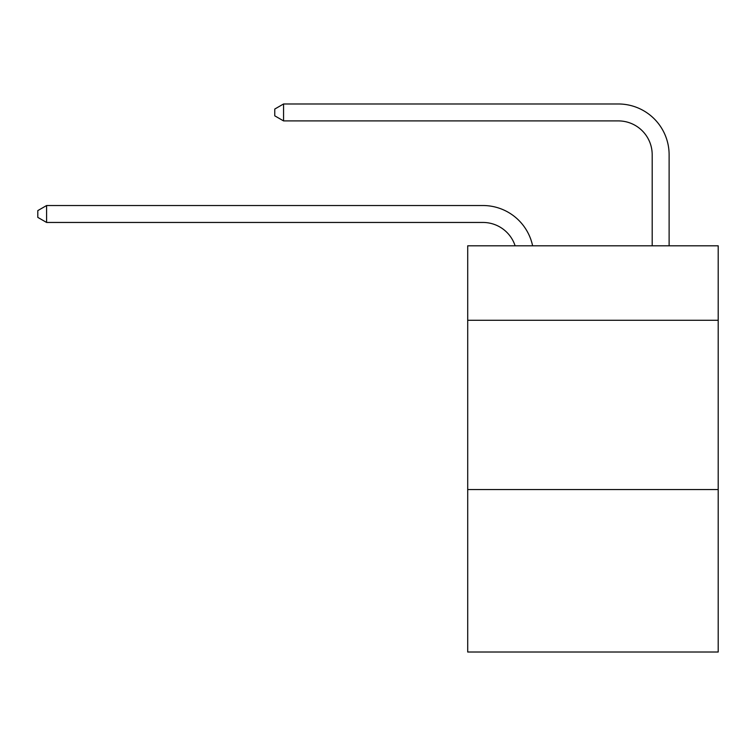 <?xml version="1.0" encoding="UTF-8"?>
<svg xmlns="http://www.w3.org/2000/svg" width="756" height="756" viewBox="0 0 756 756"><rect width="100%" height="100%" fill="white"/><g stroke="black" fill="none" stroke-linecap="round" stroke-linejoin="round"><path stroke-width="1.13" d="M718.2 320.289L718.2 245.813L467.709 245.813L467.709 320.289L718.2 320.289L718.2 652.022L467.709 652.022L467.709 320.289M718.2 489.538L467.709 489.538M482.933 222.453A33.85 33.85 -26.3 0 1 515.12 245.813A33.85 33.85 -30.4 0 0 482.933 222.453L46.598 222.453L37.8 217.378L37.8 210.612L46.598 205.528L482.933 205.528A50.775 50.775 153.7 0 1 532.621 245.813M652.192 245.813L652.192 154.753A33.85 33.85 11.8 0 0 618.342 120.903L283.557 120.903L274.759 115.829L274.759 109.053L283.557 103.978L618.342 103.978A50.775 50.775 30.9 0 1 669.117 154.753L669.117 245.813M652.192 154.753A33.85 33.85 -149.1 0 0 618.342 120.903A33.85 33.85 -149.1 0 1 652.192 154.753A33.85 33.85 -149.1 0 0 618.342 120.903A33.85 33.85 -149.1 0 1 652.192 154.753A33.85 33.85 -149.1 0 0 618.342 120.903A33.85 33.85 -149.1 0 1 652.192 154.753A33.85 33.85 -149.1 0 0 618.342 120.903A33.85 33.85 -149.1 0 1 652.192 154.753A33.85 33.85 -149.1 0 0 618.342 120.903A33.85 33.85 -149.1 0 1 652.192 154.753A33.85 33.85 -149.1 0 0 618.342 120.903A33.85 33.85 -149.1 0 1 652.192 154.753A33.85 33.85 -149.1 0 0 618.342 120.903A33.85 33.85 -149.1 0 1 652.192 154.753A33.85 33.85 -149.1 0 0 618.342 120.903A33.85 33.85 -149.1 0 1 652.192 154.753A33.85 33.85 -149.1 0 0 618.342 120.903A33.85 33.85 -149.1 0 1 652.192 154.753A33.85 33.85 -149.1 0 0 618.342 120.903A33.85 33.85 -149.1 0 1 652.192 154.753A33.85 33.85 -149.1 0 0 618.342 120.903A33.85 33.85 -149.1 0 1 652.192 154.753A33.85 33.85 -149.1 0 0 618.342 120.903A33.85 33.85 -149.1 0 1 652.192 154.753A33.85 33.85 -149.1 0 0 618.342 120.903A33.85 33.85 -149.1 0 1 652.192 154.753A33.85 33.85 -149.1 0 0 618.342 120.903A33.85 33.85 -149.1 0 1 652.192 154.753A33.85 33.85 -149.1 0 0 618.342 120.903A33.85 33.85 -149.1 0 1 652.192 154.753A33.85 33.85 -149.1 0 0 618.342 120.903A33.85 33.85 -149.1 0 1 652.192 154.753A33.85 33.85 -149.1 0 0 618.342 120.903A33.85 33.85 -149.1 0 1 652.192 154.753A33.85 33.85 -149.1 0 0 618.342 120.903A33.85 33.85 -149.1 0 1 652.192 154.753A33.85 33.85 -149.1 0 0 618.342 120.903A33.85 33.85 -149.1 0 1 652.192 154.753A33.85 33.85 -149.1 0 0 618.342 120.903A33.85 33.85 -149.1 0 1 652.192 154.753A33.85 33.85 -149.1 0 0 618.342 120.903A33.85 33.85 -149.1 0 1 652.192 154.753A33.85 33.85 -149.1 0 0 618.342 120.903A33.85 33.85 -149.1 0 1 652.192 154.753A33.85 33.85 -149.1 0 0 618.342 120.903A33.85 33.85 -149.1 0 1 652.192 154.753A33.85 33.85 -149.1 0 0 618.342 120.903A33.85 33.85 -149.1 0 1 652.192 154.753A33.85 33.85 -149.1 0 0 618.342 120.903A33.85 33.85 -149.1 0 1 652.192 154.753A33.85 33.85 -149.1 0 0 618.342 120.903A33.85 33.85 -149.1 0 1 652.192 154.753A33.85 33.85 -149.1 0 0 618.342 120.903A33.85 33.85 -149.1 0 1 652.192 154.753A33.85 33.85 -149.1 0 0 618.342 120.903A33.85 33.85 -149.1 0 1 652.192 154.753A33.85 33.85 -149.1 0 0 618.342 120.903M46.598 205.528L46.598 222.453M283.557 103.978L283.557 120.903"/></g></svg>
